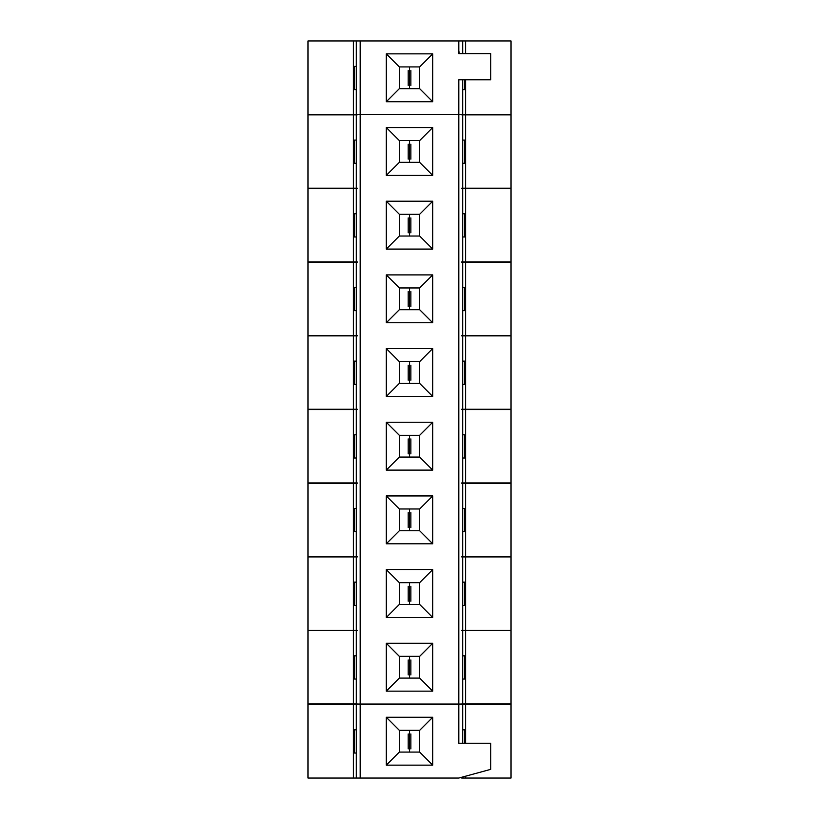 <?xml version="1.0" encoding="UTF-8"?>
<svg xmlns="http://www.w3.org/2000/svg" width="819" height="819" viewBox="0 0 819 819"><rect width="100%" height="100%" fill="white"/><g stroke="black" fill="none" stroke-linecap="round" stroke-linejoin="round"><path stroke-width="1.23" d="M511.025 114.844L511.025 40.95L465.601 40.95L465.601 53.675L465.601 40.95L461.711 40.95L511.025 40.95L511.025 114.844L465.601 114.844L511.025 114.844L511.025 188.216L511.025 114.844L461.711 114.844L465.601 114.844L465.601 79.781L465.601 188.216L511.025 188.216L461.711 188.216L465.601 188.216L465.601 114.844L511.025 114.844M353.398 40.95L307.975 40.95L307.975 114.844L353.398 114.844L353.398 40.95L357.289 40.95L353.398 40.95L353.398 114.844L307.975 114.844L307.975 40.95L353.398 40.95M354.381 89.609L354.381 66.4L354.381 89.609L356.306 89.609L354.381 89.609M464.67 79.781L464.67 89.609L462.694 89.609L464.67 89.609L464.67 79.781M357.289 114.844L307.975 114.844L307.975 188.216L353.398 188.216L353.398 114.844L357.289 114.844M399.344 66.912L399.344 88.667L419.656 88.667L419.656 66.912L399.344 66.912L386.292 53.859L386.292 101.72L399.344 88.667L399.344 66.912L419.656 66.912L432.708 53.859L386.292 53.859L399.344 66.912M459.101 51.863L459.101 53.675L459.101 51.863M356.306 66.4L354.381 66.4L356.306 66.4M410.862 85.493L410.862 70.516M408.2 70.516L408.2 85.493M490.724 53.675L490.724 79.781L458.814 79.781L490.724 79.781L490.724 53.675L458.814 53.675L490.724 53.675M432.708 101.72L432.708 53.859L419.656 66.912L419.656 88.667L432.708 101.72L419.656 88.667L399.344 88.667L386.292 101.72L432.708 101.72L386.292 101.72L386.292 53.859L432.708 53.859L432.708 101.72M458.814 53.675L458.814 40.95L360.186 40.95L360.186 114.629L458.814 114.629L458.814 79.781L458.814 114.629L462.694 114.629L462.694 79.781L462.694 114.629L360.186 114.629L360.186 40.95L356.306 40.95L356.306 114.629L360.186 114.629L356.306 114.629L356.306 40.95L458.814 40.95L458.814 53.675M462.694 40.95L462.694 53.675L462.694 40.95L458.814 40.95L462.694 40.95M511.025 704.279L465.601 704.279L465.601 743.242L465.601 704.279L511.025 704.279L511.025 778.05L511.025 704.279M465.601 776.197L465.601 778.05L511.025 778.05L461.711 778.05L465.601 778.05L465.601 776.197M353.398 704.279L307.975 704.279L307.975 778.05L353.398 778.05L353.398 704.279L465.601 704.279L353.398 704.279L353.398 778.05L307.975 778.05L307.975 704.279L353.398 704.279M354.381 753.03L354.381 729.821L354.381 753.03L356.306 753.03L354.381 753.03M464.67 729.821L464.67 743.242L464.67 729.821L462.694 729.821L464.67 729.821M357.289 778.05L353.398 778.05L357.289 778.05M461.711 777.262L461.711 778.05L461.711 777.262M356.306 729.821L354.381 729.821L356.306 729.821M410.862 748.914L410.862 733.937M408.2 733.937L408.2 748.914M399.344 730.333L399.344 752.088L419.656 752.088L419.656 730.333L399.344 730.333L386.292 717.28L386.292 765.141L399.344 752.088L399.344 730.333L419.656 730.333L432.708 717.28L386.292 717.28L399.344 730.333M490.724 743.242L490.724 769.348L458.814 778.05L490.724 769.348L490.724 743.242L458.814 743.242L490.724 743.242M432.708 765.141L432.708 717.28L419.656 730.333L419.656 752.088L432.708 765.141L419.656 752.088L399.344 752.088L386.292 765.141L432.708 765.141L386.292 765.141L386.292 717.28L432.708 717.28L432.708 765.141M462.694 743.242L462.694 704.371L458.814 704.371L458.814 743.242L458.814 704.371L360.186 704.371L360.186 778.05L458.814 778.05L360.186 778.05L360.186 704.371L462.694 704.371L462.694 743.242M356.306 704.371L360.186 704.371L356.306 704.371L356.306 778.05L356.306 704.371M360.186 778.05L356.306 778.05L360.186 778.05M354.381 163.288L354.381 140.08L354.381 163.288L356.306 163.288L354.381 163.288M307.975 188.216L307.975 114.844L353.398 114.844L353.398 188.216L307.975 188.216M464.67 140.08L464.67 163.288L462.694 163.288L464.67 163.288L464.67 140.08L462.694 140.08L464.67 140.08M357.289 188.216L353.398 188.216L357.289 188.216M461.711 114.844L465.601 114.844L461.711 114.844M399.344 140.592L399.344 162.346L419.656 162.346L419.656 140.592L399.344 140.592L386.292 127.539L386.292 175.399L399.344 162.346L399.344 140.592L419.656 140.592L432.708 127.539L386.292 127.539L399.344 140.592M356.306 140.08L354.381 140.08L356.306 140.08M410.862 159.173L410.862 144.195M408.2 144.195L408.2 159.173M432.708 175.399L432.708 127.539L419.656 140.592L419.656 162.346L432.708 175.399L419.656 162.346L399.344 162.346L386.292 175.399L432.708 175.399L386.292 175.399L386.292 127.539L432.708 127.539L432.708 175.399M458.814 704.064L458.814 114.629L360.186 114.629L360.186 704.064L462.694 704.064L462.694 114.629L462.694 704.064L360.186 704.064L360.186 114.629L356.306 114.629L356.306 704.064L360.186 704.064L356.306 704.064L356.306 114.629L458.814 114.629L458.814 704.064M386.292 249.078L386.292 201.218L432.708 201.218L432.708 249.078L386.292 249.078L399.344 236.026L419.656 236.026L419.656 214.271L399.344 214.271L399.344 236.026L399.344 214.271L386.292 201.218L386.292 249.078L432.708 249.078L432.708 201.218L386.292 201.218L399.344 214.271L419.656 214.271L432.708 201.218L419.656 214.271L419.656 236.026L432.708 249.078L419.656 236.026L399.344 236.026L386.292 249.078M386.292 322.758L386.292 274.897L432.708 274.897L432.708 322.758L386.292 322.758L399.344 309.705L419.656 309.705L419.656 287.95L399.344 287.95L399.344 309.705L399.344 287.95L386.292 274.897L386.292 322.758L432.708 322.758L432.708 274.897L386.292 274.897L399.344 287.95L419.656 287.95L432.708 274.897L419.656 287.95L419.656 309.705L432.708 322.758L419.656 309.705L399.344 309.705L386.292 322.758M386.292 396.437L386.292 348.577L432.708 348.577L432.708 396.437L386.292 396.437L399.344 383.384L419.656 383.384L419.656 361.629L399.344 361.629L399.344 383.384L399.344 361.629L386.292 348.577L386.292 396.437L432.708 396.437L432.708 348.577L386.292 348.577L399.344 361.629L419.656 361.629L432.708 348.577L419.656 361.629L419.656 383.384L432.708 396.437L419.656 383.384L399.344 383.384L386.292 396.437M386.292 470.116L386.292 422.256L432.708 422.256L432.708 470.116L386.292 470.116L399.344 457.063L419.656 457.063L419.656 435.309L399.344 435.309L399.344 457.063L399.344 435.309L386.292 422.256L386.292 470.116L432.708 470.116L432.708 422.256L386.292 422.256L399.344 435.309L419.656 435.309L432.708 422.256L419.656 435.309L419.656 457.063L432.708 470.116L419.656 457.063L399.344 457.063L386.292 470.116M386.292 543.796L386.292 495.935L432.708 495.935L432.708 543.796L386.292 543.796L399.344 530.743L419.656 530.743L419.656 508.988L399.344 508.988L399.344 530.743L399.344 508.988L386.292 495.935L386.292 543.796L432.708 543.796L432.708 495.935L386.292 495.935L399.344 508.988L419.656 508.988L432.708 495.935L419.656 508.988L419.656 530.743L432.708 543.796L419.656 530.743L399.344 530.743L386.292 543.796M386.292 617.475L386.292 569.614L432.708 569.614L432.708 617.475L386.292 617.475L399.344 604.422L419.656 604.422L419.656 582.667L399.344 582.667L399.344 604.422L399.344 582.667L386.292 569.614L386.292 617.475L432.708 617.475L432.708 569.614L386.292 569.614L399.344 582.667L419.656 582.667L432.708 569.614L419.656 582.667L419.656 604.422L432.708 617.475L419.656 604.422L399.344 604.422L386.292 617.475M386.292 691.154L386.292 643.284L432.708 643.284L432.708 691.154L386.292 691.154L399.344 678.101L419.656 678.101L419.656 656.347L399.344 656.347L399.344 678.101L399.344 656.347L386.292 643.284L386.292 691.154L432.708 691.154L432.708 643.284L386.292 643.284L399.344 656.347L419.656 656.347L432.708 643.284L419.656 656.347L419.656 678.101L432.708 691.154L419.656 678.101L399.344 678.101L386.292 691.154M462.694 114.629L458.814 114.629L462.694 114.629M307.975 261.896L353.398 261.896L353.398 188.524L307.975 188.524L307.975 261.896L307.975 188.524L357.289 188.524L353.398 188.524L353.398 261.896L307.975 261.896M511.025 188.524L511.025 261.896L511.025 188.524L465.601 188.524L465.601 261.896L511.025 261.896L461.711 261.896L465.601 261.896L465.601 188.524L511.025 188.524M354.381 236.967L354.381 213.759L354.381 236.967L356.306 236.967L354.381 236.967M464.67 213.759L464.67 236.967L462.694 236.967L464.67 236.967L464.67 213.759L462.694 213.759L464.67 213.759M357.289 261.896L353.398 261.896L357.289 261.896M461.711 188.524L465.601 188.524L461.711 188.524M356.306 213.759L354.381 213.759L356.306 213.759M410.862 232.852L410.862 217.874M408.2 217.874L408.2 232.852M307.975 335.575L353.398 335.575L353.398 262.203L307.975 262.203L307.975 335.575L307.975 262.203L357.289 262.203L353.398 262.203L353.398 335.575L307.975 335.575M511.025 262.203L511.025 335.575L511.025 262.203L465.601 262.203L465.601 335.575L511.025 335.575L461.711 335.575L465.601 335.575L465.601 262.203L511.025 262.203M354.381 310.647L354.381 287.438L354.381 310.647L356.306 310.647L354.381 310.647M464.67 287.438L464.67 310.647L462.694 310.647L464.67 310.647L464.67 287.438L462.694 287.438L464.67 287.438M357.289 335.575L353.398 335.575L357.289 335.575M461.711 262.203L465.601 262.203L461.711 262.203M356.306 287.438L354.381 287.438L356.306 287.438M410.862 306.531L410.862 291.554M408.2 291.554L408.2 306.531M307.975 409.254L353.398 409.254L353.398 335.882L307.975 335.882L307.975 409.254L307.975 335.882L357.289 335.882L353.398 335.882L353.398 409.254L307.975 409.254M511.025 335.882L511.025 409.254L511.025 335.882L465.601 335.882L465.601 409.254L511.025 409.254L461.711 409.254L465.601 409.254L465.601 335.882L511.025 335.882M354.381 384.326L354.381 361.118L354.381 384.326L356.306 384.326L354.381 384.326M464.67 361.118L464.67 384.326L462.694 384.326L464.67 384.326L464.67 361.118L462.694 361.118L464.67 361.118M357.289 409.254L353.398 409.254L357.289 409.254M461.711 335.882L465.601 335.882L461.711 335.882M356.306 361.118L354.381 361.118L356.306 361.118M410.862 380.211L410.862 365.233M408.2 365.233L408.2 380.211M307.975 482.923L353.398 482.923L353.398 409.561L307.975 409.561L307.975 482.923L307.975 409.561L357.289 409.561L353.398 409.561L353.398 482.923L307.975 482.923M511.025 409.561L511.025 482.923L511.025 409.561L465.601 409.561L465.601 482.923L511.025 482.923L461.711 482.923L465.601 482.923L465.601 409.561L511.025 409.561M354.381 458.005L354.381 434.797L354.381 458.005L356.306 458.005L354.381 458.005M464.67 434.797L464.67 458.005L462.694 458.005L464.67 458.005L464.67 434.797L462.694 434.797L464.67 434.797M357.289 482.923L353.398 482.923L357.289 482.923M461.711 409.561L465.601 409.561L461.711 409.561M356.306 434.797L354.381 434.797L356.306 434.797M410.862 453.89L410.862 438.912M408.2 438.912L408.2 453.89M307.975 556.603L353.398 556.603L353.398 483.241L307.975 483.241L307.975 556.603L307.975 483.241L357.289 483.241L353.398 483.241L353.398 556.603L307.975 556.603M511.025 483.241L511.025 556.603L511.025 483.241L465.601 483.241L465.601 556.603L511.025 556.603L461.711 556.603L465.601 556.603L465.601 483.241L511.025 483.241M354.381 531.685L354.381 508.476L354.381 531.685L356.306 531.685L354.381 531.685M464.67 508.476L464.67 531.685L462.694 531.685L464.67 531.685L464.67 508.476L462.694 508.476L464.67 508.476M357.289 556.603L353.398 556.603L357.289 556.603M461.711 483.241L465.601 483.241L461.711 483.241M356.306 508.476L354.381 508.476L356.306 508.476M410.862 527.569L410.862 512.592M408.2 512.592L408.2 527.569M307.975 630.282L353.398 630.282L353.398 556.92L307.975 556.92L307.975 630.282L307.975 556.92L357.289 556.92L353.398 556.92L353.398 630.282L307.975 630.282M511.025 556.92L511.025 630.282L511.025 556.92L465.601 556.92L465.601 630.282L511.025 630.282L461.711 630.282L465.601 630.282L465.601 556.92L511.025 556.92M354.381 605.364L354.381 582.155L354.381 605.364L356.306 605.364L354.381 605.364M464.67 582.155L464.67 605.364L462.694 605.364L464.67 605.364L464.67 582.155L462.694 582.155L464.67 582.155M357.289 630.282L353.398 630.282L357.289 630.282M461.711 556.92L465.601 556.92L461.711 556.92M356.306 582.155L354.381 582.155L356.306 582.155M410.862 601.248L410.862 586.271M408.2 586.271L408.2 601.248M307.975 703.961L353.398 703.961L353.398 630.599L307.975 630.599L307.975 703.961L307.975 630.599L357.289 630.599L353.398 630.599L353.398 703.961L307.975 703.961M511.025 630.599L511.025 703.961L511.025 630.599L465.601 630.599L465.601 703.961L511.025 703.961L461.711 703.961L465.601 703.961L465.601 630.599L511.025 630.599M354.381 679.043L354.381 655.835L354.381 679.043L356.306 679.043L354.381 679.043M464.67 655.835L464.67 679.043L462.694 679.043L464.67 679.043L464.67 655.835L462.694 655.835L464.67 655.835M357.289 703.961L353.398 703.961L357.289 703.961M461.711 630.599L465.601 630.599L461.711 630.599M356.306 655.835L354.381 655.835L356.306 655.835M410.862 674.928L410.862 659.95M408.2 659.95L408.2 674.928M409.561 66.912L409.561 88.667M409.5 88.667L409.5 66.912M409.561 730.333L409.561 752.088M409.5 752.088L409.5 730.333M409.561 140.592L409.561 162.346M409.5 162.346L409.5 140.592M409.561 214.271L409.561 236.026M409.5 236.026L409.5 214.271M409.561 287.95L409.561 309.705M409.5 309.705L409.5 287.95M409.561 361.629L409.561 383.384M409.5 383.384L409.5 361.629M409.561 435.309L409.561 457.063M409.5 457.063L409.5 435.309M409.561 508.988L409.561 530.743M409.5 530.743L409.5 508.988M409.561 582.667L409.561 604.422M409.5 604.422L409.5 582.667M409.561 656.347L409.561 678.101M409.5 678.101L409.5 656.347"/></g></svg>
